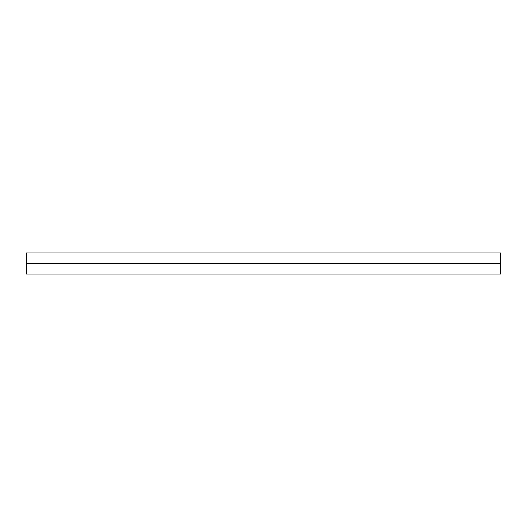 <?xml version="1.0" encoding="UTF-8"?>
<svg xmlns="http://www.w3.org/2000/svg" width="527" height="527" viewBox="0 0 527 527"><rect width="100%" height="100%" fill="white"/><g stroke="black" fill="none" stroke-linecap="round" stroke-linejoin="round"><path stroke-width="0.79" d="M26.35 274.04L500.65 274.04L500.65 263.5L26.35 263.5L26.35 274.04M26.35 263.5L26.35 252.96L500.65 252.96L500.65 263.5"/></g></svg>
